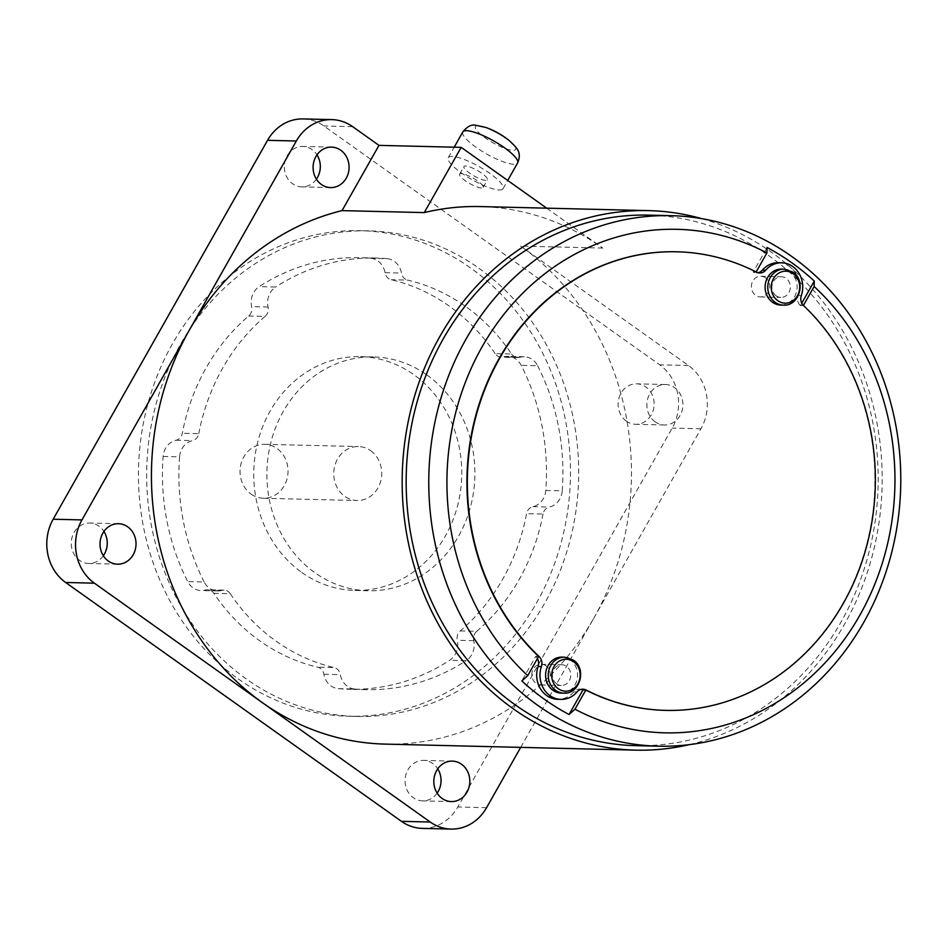 <?xml version="1.0" encoding="UTF-8"?>
<svg xmlns="http://www.w3.org/2000/svg" width="948" height="948" viewBox="0 0 948 948"><rect width="100%" height="100%" fill="white"/><g stroke="black" fill="none" stroke-linecap="round" stroke-linejoin="round"><path stroke-width="0.71" stroke-dasharray="4.74 3.56" d="M701.887 218.68A269.836 239.998 -88.6 0 1 844.478 624.27A269.836 239.998 -88.6 0 1 689.232 744.666M520.701 747.368L593.756 618.238A269.836 239.998 -88.6 0 1 384.959 744.097M635.788 745.649A265.333 235.993 91.4 0 0 841.113 621.876A265.333 235.993 91.4 0 0 850.652 354.706A265.333 235.993 91.4 0 0 648.562 215.125M478.906 268.225A242.854 215.99 -88.6 0 1 569.191 543.548A242.854 215.99 -88.6 0 1 356.839 716.439A242.854 215.99 -88.6 0 1 246.456 679.076A242.854 215.99 -88.6 0 1 156.159 403.765A242.854 215.99 -88.6 0 1 368.523 230.874A242.854 215.99 -88.6 0 1 478.906 268.225M238.232 678.886A242.854 215.99 91.4 0 0 348.615 716.238A242.854 215.99 91.4 0 0 560.979 543.346A242.854 215.99 91.4 0 0 470.682 268.035A242.854 215.99 91.4 0 0 360.299 230.672A242.854 215.99 91.4 0 0 147.947 403.564A242.854 215.99 91.4 0 0 238.232 678.886M495.129 353.628A197.883 175.996 91.4 0 0 449.162 306.074A197.883 175.996 91.4 0 0 391.204 279.719A8.994 7.999 -88.6 0 1 385.018 272.68A17.988 15.998 91.4 0 0 377.92 260.984A17.988 15.998 91.4 0 0 370.656 258.271A215.871 191.994 91.4 0 0 359.659 257.655A215.871 191.994 91.4 0 0 259.207 286.64A17.988 15.998 91.4 0 0 251.623 306.631A8.994 7.999 -88.6 0 1 248.66 316.004A197.883 175.996 91.4 0 0 182.324 433.248A8.994 7.999 -88.6 0 1 176.032 440.239A17.988 15.998 91.4 0 0 163.127 456.462A215.871 191.994 91.4 0 0 187.74 581.586A17.988 15.998 91.4 0 0 201.201 590.557A17.988 15.998 91.4 0 0 205.479 590.011A8.994 7.999 -88.6 0 1 207.612 589.739A8.994 7.999 -88.6 0 1 211.7 591.125A8.994 7.999 -88.6 0 1 213.798 593.282A197.883 175.996 91.4 0 0 317.722 667.191A8.994 7.999 -88.6 0 1 320.353 668.387A8.994 7.999 -88.6 0 1 323.896 674.241A17.988 15.998 91.4 0 0 338.258 688.639A215.871 191.994 91.4 0 0 349.267 689.255A215.871 191.994 91.4 0 0 449.708 660.27A17.988 15.998 91.4 0 0 457.303 640.279A8.994 7.999 -88.6 0 1 460.254 630.918A197.883 175.996 91.4 0 0 526.59 513.662A8.994 7.999 -88.6 0 1 532.894 506.67A17.988 15.998 91.4 0 0 545.787 490.448A215.871 191.994 91.4 0 0 521.187 365.324A17.988 15.998 91.4 0 0 515.902 359.114A17.988 15.998 91.4 0 0 507.725 356.353A17.988 15.998 91.4 0 0 503.435 356.898A8.994 7.999 -88.6 0 1 501.302 357.171A8.994 7.999 -88.6 0 1 495.129 353.628L511.565 354.019A197.883 175.996 91.4 0 0 465.598 306.465A197.883 175.996 91.4 0 0 407.64 280.11L391.204 279.719M301.784 572.438A116.924 103.996 91.4 0 0 354.931 590.426A116.924 103.996 91.4 0 0 457.185 507.18A116.924 103.996 91.4 0 0 413.707 374.626A116.924 103.996 91.4 0 0 360.56 356.638A116.924 103.996 91.4 0 0 258.318 439.884A116.924 103.996 91.4 0 0 301.784 572.438M426.861 374.946A116.924 103.996 -88.6 0 1 470.338 507.5A116.924 103.996 -88.6 0 1 368.085 590.746A116.924 103.996 -88.6 0 1 314.937 572.758A116.924 103.996 -88.6 0 1 271.46 440.204A116.924 103.996 -88.6 0 1 373.713 356.958A116.924 103.996 -88.6 0 1 426.861 374.946M251.125 494.109A26.982 23.996 91.4 0 0 263.39 498.257A26.982 23.996 91.4 0 0 286.983 479.048A26.982 23.996 91.4 0 0 276.946 448.451A26.982 23.996 91.4 0 0 264.682 444.304A26.982 23.996 91.4 0 0 241.088 463.513A26.982 23.996 91.4 0 0 251.125 494.109M370.656 450.715A26.982 23.996 -88.6 0 1 380.693 481.3A26.982 23.996 -88.6 0 1 357.1 500.508A26.982 23.996 -88.6 0 1 344.835 496.361A26.982 23.996 -88.6 0 1 334.798 465.764A26.982 23.996 -88.6 0 1 358.391 446.555A26.982 23.996 -88.6 0 1 370.656 450.715M626.427 421.173A20.24 18 -88.6 0 1 618.902 398.231A20.24 18 -88.6 0 1 636.594 383.822A20.24 18 -88.6 0 1 645.801 386.938A20.24 18 -88.6 0 1 653.326 409.88A20.24 18 -88.6 0 1 635.622 424.289A20.24 18 -88.6 0 1 626.427 421.173M655.198 421.872A20.24 18 -88.6 0 1 647.674 398.93A20.24 18 -88.6 0 1 665.366 384.521A20.24 18 -88.6 0 1 674.573 387.625A20.24 18 -88.6 0 1 682.098 410.579A20.24 18 -88.6 0 1 664.394 424.977A20.24 18 -88.6 0 1 655.198 421.872M316.407 179.16A20.24 18 -88.6 0 1 301.831 186.886A20.24 18 -88.6 0 1 292.624 183.77A20.24 18 -88.6 0 1 285.099 160.828A20.24 18 -88.6 0 1 302.803 146.419A20.24 18 -88.6 0 1 311.999 149.535A20.24 18 -88.6 0 1 316.988 154.844M103.344 555.753A20.24 18 -88.6 0 1 88.757 563.479A20.24 18 -88.6 0 1 79.561 560.375A20.24 18 -88.6 0 1 72.036 537.421A20.24 18 -88.6 0 1 89.74 523.023A20.24 18 -88.6 0 1 98.936 526.128A20.24 18 -88.6 0 1 103.925 531.449M437.135 793.156A20.24 18 -88.6 0 1 422.559 800.882A20.24 18 -88.6 0 1 413.364 797.766A20.24 18 -88.6 0 1 405.839 774.824A20.24 18 -88.6 0 1 423.531 760.415A20.24 18 -88.6 0 1 432.726 763.531A20.24 18 -88.6 0 1 437.727 768.84M511.565 354.019A8.994 7.999 91.4 0 0 517.738 357.574A8.994 7.999 91.4 0 0 519.883 357.289A17.988 15.998 -88.6 0 1 524.161 356.744A17.988 15.998 -88.6 0 1 532.338 359.517A17.988 15.998 -88.6 0 1 537.623 365.715L521.187 365.324M370.656 258.271L387.104 258.662A17.988 15.998 -88.6 0 1 394.356 261.387A17.988 15.998 -88.6 0 1 401.454 273.071A8.994 7.999 91.4 0 0 407.64 280.11M213.798 593.282L230.234 593.673A8.994 7.999 91.4 0 0 228.148 591.516A8.994 7.999 91.4 0 0 224.06 590.13A8.994 7.999 91.4 0 0 221.915 590.403A17.988 15.998 -88.6 0 1 217.637 590.96A17.988 15.998 -88.6 0 1 204.176 581.989L187.74 581.586M338.258 688.639L354.694 689.03A17.988 15.998 -88.6 0 1 340.344 674.632A8.994 7.999 91.4 0 0 336.789 668.79A8.994 7.999 91.4 0 0 334.158 667.593L317.722 667.191M561.157 693.083A17.988 15.998 91.4 0 0 576.882 680.273A17.988 15.998 91.4 0 0 570.198 659.879A17.988 15.998 91.4 0 0 562.022 657.118M780.69 305.055A17.988 15.998 91.4 0 0 796.415 292.245A17.988 15.998 91.4 0 0 789.731 271.851A17.988 15.998 91.4 0 0 781.555 269.09M509.479 140.79A23.131 5.439 29.5 0 1 512.904 150.329A23.131 5.439 29.5 0 1 484.997 137.744A23.131 5.439 29.5 0 1 478.23 125.669A23.131 5.439 29.5 0 1 486.004 127.506M499.264 189.979A31.485 7.406 -150.5 0 0 503.056 188.688A31.485 7.406 -150.5 0 0 484.878 170.071A31.485 7.406 -150.5 0 0 452.054 156.396A31.485 7.406 -150.5 0 0 448.262 157.688A31.485 7.406 -150.5 0 0 466.44 176.304A31.485 7.406 -150.5 0 0 499.264 189.979M581.349 689.35A8.994 7.999 91.4 0 0 579.714 689.125A8.994 7.999 91.4 0 0 573.765 691.874A24.281 21.603 -88.6 0 1 557.708 699.292M537.421 658.564A8.994 7.999 91.4 0 0 535.821 656.478L538.571 656.549M778.415 262.714A24.281 21.603 -88.6 0 1 798.026 295.503A8.994 7.999 91.4 0 0 800.313 305.54L803.596 305.611M756.575 272.171L753.293 272.1A8.994 7.999 91.4 0 0 756.421 272.894A8.994 7.999 91.4 0 0 758.068 272.74M665.626 710.372A229.357 203.998 91.4 0 0 861.448 561.927A229.357 203.998 91.4 0 0 803.276 305.683L800.396 305.611A229.357 203.998 91.4 0 0 800.313 305.54M756.16 271.958L753.186 272.04L767.086 247.487M546.688 208.169L602.798 248.08A269.836 239.998 91.4 0 0 480.15 206.569M545.787 490.448L562.223 490.851A17.988 15.998 -88.6 0 1 549.33 507.073A8.994 7.999 91.4 0 0 543.026 514.065L526.59 513.662M460.254 630.918L476.702 631.309A8.994 7.999 91.4 0 0 473.739 640.682A17.988 15.998 -88.6 0 1 466.143 660.673L449.708 660.27M163.127 456.462L179.575 456.853A17.988 15.998 -88.6 0 1 192.468 440.63A8.994 7.999 91.4 0 0 198.772 433.639L182.324 433.248M248.66 316.004L265.096 316.395A8.994 7.999 91.4 0 0 268.059 307.022A17.988 15.998 -88.6 0 1 275.655 287.031L259.207 286.64M230.234 593.673A197.883 175.996 91.4 0 0 334.158 667.593M179.575 456.853A215.871 191.994 91.4 0 0 204.176 581.989M265.096 316.395A197.883 175.996 91.4 0 0 198.772 433.639M387.104 258.662A215.871 191.994 91.4 0 0 376.095 258.046A215.871 191.994 91.4 0 0 275.655 287.031M562.223 490.851A215.871 191.994 91.4 0 0 537.623 365.715M476.702 631.309A197.883 175.996 91.4 0 0 543.026 514.065M354.694 689.03A215.871 191.994 91.4 0 0 365.703 689.658A215.871 191.994 91.4 0 0 466.143 660.673M756.066 272.112A229.357 203.998 91.4 0 0 676.671 251.789M422.31 828.386A45.871 40.8 91.4 0 0 457.801 806.985L672.179 428.093A45.871 40.8 91.4 0 0 659.737 364.826L323.896 125.977A45.871 40.8 91.4 0 0 303.052 118.927M593.756 618.238L700.951 428.78A45.871 40.8 91.4 0 0 688.509 365.525L520.594 246.101A269.836 239.998 -88.6 0 1 593.756 618.238M538.606 656.466L535.739 656.395L521.838 680.948M800.396 305.611L801.795 303.147M776.175 295.823A10.345 9.196 -88.6 0 1 772.324 284.092A10.345 9.196 -88.6 0 1 781.365 276.733A10.345 9.196 -88.6 0 1 786.07 278.321A10.345 9.196 -88.6 0 1 789.921 290.052A10.345 9.196 -88.6 0 1 780.868 297.411A10.345 9.196 -88.6 0 1 776.175 295.823M765.522 277.823A10.345 9.196 91.4 0 0 760.817 276.235A10.345 9.196 91.4 0 0 751.776 283.606A10.345 9.196 91.4 0 0 755.615 295.326A10.345 9.196 91.4 0 0 760.32 296.914A10.345 9.196 91.4 0 0 769.361 289.555A10.345 9.196 91.4 0 0 765.522 277.823M556.63 683.852A10.345 9.196 -88.6 0 1 552.791 672.12A10.345 9.196 -88.6 0 1 561.832 664.761A10.345 9.196 -88.6 0 1 566.537 666.349A10.345 9.196 -88.6 0 1 570.376 678.081A10.345 9.196 -88.6 0 1 561.335 685.44A10.345 9.196 -88.6 0 1 556.63 683.852M545.989 665.851A10.345 9.196 91.4 0 0 541.284 664.264A10.345 9.196 91.4 0 0 532.243 671.622A10.345 9.196 91.4 0 0 536.082 683.354A10.345 9.196 91.4 0 0 540.787 684.942A10.345 9.196 91.4 0 0 549.828 677.583A10.345 9.196 91.4 0 0 545.989 665.851M485.779 180.381A13.497 3.176 29.5 0 1 471.713 174.527A13.497 3.176 29.5 0 1 463.916 166.54A13.497 3.176 29.5 0 1 465.539 165.995A13.497 3.176 29.5 0 1 479.605 171.849A13.497 3.176 29.5 0 1 487.402 179.836A13.497 3.176 29.5 0 1 485.779 180.381M481.466 187.988A13.497 3.176 29.5 0 1 467.4 182.135A13.497 3.176 29.5 0 1 459.614 174.159A13.497 3.176 29.5 0 1 461.238 173.603A13.497 3.176 29.5 0 1 475.304 179.456A13.497 3.176 29.5 0 1 483.101 187.443A13.497 3.176 29.5 0 1 481.466 187.988M385.018 272.68L401.454 273.071M221.915 590.403L205.479 590.011M564.664 657.177A17.988 15.998 -88.6 0 1 572.841 659.95A17.988 15.998 -88.6 0 1 579.536 680.344A17.988 15.998 -88.6 0 1 563.799 693.142M784.209 269.149A17.988 15.998 -88.6 0 1 792.386 271.922A17.988 15.998 -88.6 0 1 799.069 292.316A17.988 15.998 -88.6 0 1 783.344 305.126M462.802 131.973A31.485 7.406 -150.5 0 0 480.991 150.602A31.485 7.406 -150.5 0 0 513.804 164.265A31.485 7.406 -150.5 0 0 517.608 162.985M573.765 691.874L577.059 691.945M801.309 295.586L798.026 295.503M532.894 506.67L549.33 507.073M473.739 640.682L457.303 640.279M323.896 674.241L340.344 674.632M176.032 440.239L192.468 440.63M268.059 307.022L251.623 306.631M519.883 357.289L503.435 356.898M700.951 428.78L672.179 428.093M486.573 807.684L457.801 806.985M352.668 126.665L323.896 125.977M688.509 365.525L659.737 364.826M602.798 248.08L520.594 246.101M356.839 716.439L348.615 716.238M354.931 590.426L368.085 590.746M263.39 498.257L357.1 500.508M665.366 384.521L636.594 383.822M331.575 147.118L302.803 146.419M118.5 523.711L89.74 523.023M452.303 761.114L423.531 760.415M224.06 590.13L207.612 589.739M503.056 188.688L507.713 180.452M448.262 157.688L454.199 147.189M579.714 689.125L582.996 689.196M756.421 272.894L759.704 272.977M517.738 357.574L501.302 357.171M217.637 590.96L201.201 590.557M524.161 356.744L507.725 356.353M451.331 801.581L422.559 800.882M117.528 564.179L88.757 563.479M330.603 187.586L301.831 186.886M664.394 424.977L635.622 424.289M264.682 444.304L358.391 446.555M360.56 356.638L373.713 356.958M376.095 258.046L359.659 257.655M365.703 689.658L349.267 689.255M368.523 230.874L360.299 230.672M760.817 276.235L781.365 276.733M760.32 296.914L780.868 297.411M541.284 664.264L561.832 664.761M540.787 684.942L561.335 685.44M459.614 174.159L463.916 166.54M483.101 187.443L487.402 179.836"/><path stroke-width="1.42" d="M689.232 744.666A269.836 239.998 -88.6 0 1 635.681 750.141A269.836 239.998 -88.6 0 1 430.155 608.189A269.836 239.998 -88.6 0 1 439.86 336.493A269.836 239.998 -88.6 0 1 648.669 210.622A269.836 239.998 -88.6 0 1 701.887 218.68M635.681 750.141L384.959 744.097A269.836 239.998 -88.6 0 1 262.312 702.598A269.836 239.998 -88.6 0 1 189.138 330.461L81.955 519.907A45.871 40.8 91.4 0 0 94.397 583.174L430.226 822.023A45.871 40.8 91.4 0 0 451.082 829.073A45.871 40.8 91.4 0 0 486.573 807.684L520.701 747.368M863.711 622.421A265.333 235.993 -88.6 0 1 658.386 746.183A265.333 235.993 -88.6 0 1 456.296 606.601A265.333 235.993 -88.6 0 1 465.835 339.443A265.333 235.993 -88.6 0 1 671.16 215.67A265.333 235.993 -88.6 0 1 873.262 355.251A265.333 235.993 -88.6 0 1 863.711 622.421M671.16 215.67L648.562 215.125A265.333 235.993 91.4 0 0 443.226 338.898A265.333 235.993 91.4 0 0 433.686 606.056A265.333 235.993 91.4 0 0 635.788 745.649L658.386 746.183M321.396 184.469A20.24 18 -88.6 0 1 313.871 161.527A20.24 18 -88.6 0 1 331.575 147.118A20.24 18 -88.6 0 1 340.77 150.234A20.24 18 -88.6 0 1 348.295 173.176A20.24 18 -88.6 0 1 330.603 187.586A20.24 18 -88.6 0 1 321.396 184.469M108.333 561.062A20.24 18 -88.6 0 1 100.808 538.12A20.24 18 -88.6 0 1 118.5 523.711A20.24 18 -88.6 0 1 127.707 526.827A20.24 18 -88.6 0 1 135.232 549.769A20.24 18 -88.6 0 1 117.528 564.179A20.24 18 -88.6 0 1 108.333 561.062M442.135 798.465A20.24 18 -88.6 0 1 434.611 775.523A20.24 18 -88.6 0 1 452.303 761.114A20.24 18 -88.6 0 1 461.498 764.23A20.24 18 -88.6 0 1 469.023 787.172A20.24 18 -88.6 0 1 451.331 801.581A20.24 18 -88.6 0 1 442.135 798.465M766.92 252.926A251.848 224.001 91.4 0 0 482.117 346.778A251.848 224.001 91.4 0 0 527.752 675.651L521.838 680.948A258.14 229.594 -88.6 0 0 569.049 714.519L574.962 709.223A251.848 224.001 91.4 0 0 859.765 615.37A251.848 224.001 91.4 0 0 814.131 286.497L814.285 281.058A258.14 229.594 -88.6 0 0 767.086 247.487L766.92 252.926L756.16 271.958M561.003 699.375A24.281 21.603 91.4 0 0 577.059 691.945A8.994 7.999 -88.6 0 1 582.996 689.196A8.994 7.999 -88.6 0 1 586.125 690.002A229.357 203.998 91.4 0 0 665.828 710.384A229.357 203.998 91.4 0 0 861.839 561.986A229.357 203.998 91.4 0 0 803.596 305.611A8.994 7.999 -88.6 0 1 801.309 295.586A24.281 21.603 91.4 0 0 781.709 262.797A24.281 21.603 91.4 0 0 765.652 270.227A8.994 7.999 -88.6 0 1 759.704 272.977A8.994 7.999 -88.6 0 1 756.575 272.171A229.357 203.998 91.4 0 0 676.872 251.789A229.357 203.998 91.4 0 0 480.861 400.186A229.357 203.998 91.4 0 0 539.104 656.561A8.994 7.999 -88.6 0 1 541.403 666.586A24.281 21.603 91.4 0 0 549.959 695.642A24.281 21.603 91.4 0 0 561.003 699.375L557.708 699.292A24.281 21.603 -88.6 0 1 546.676 695.559A24.281 21.603 -88.6 0 1 538.109 666.515A8.994 7.999 91.4 0 0 537.421 658.564M564.664 657.177L562.022 657.118A17.988 15.998 91.4 0 0 546.285 669.928A17.988 15.998 91.4 0 0 552.98 690.322A17.988 15.998 91.4 0 0 561.157 693.083L563.799 693.142A17.988 15.998 -88.6 0 1 555.623 690.381A17.988 15.998 -88.6 0 1 548.939 669.987A17.988 15.998 -88.6 0 1 564.664 657.177L573.303 660.081C587.132 668.755 579.844 694.481 563.799 693.142M573.599 661.68A15.986 14.22 91.4 0 0 553.952 666.681A15.986 14.22 91.4 0 0 558.289 688.734A15.986 14.22 91.4 0 0 577.936 683.733A15.986 14.22 91.4 0 0 573.599 661.68M784.209 269.149L781.555 269.09A17.988 15.998 91.4 0 0 765.818 281.9A17.988 15.998 91.4 0 0 772.513 302.293A17.988 15.998 91.4 0 0 780.69 305.055L783.344 305.126A17.988 15.998 -88.6 0 1 775.168 302.353A17.988 15.998 -88.6 0 1 768.473 281.959A17.988 15.998 -88.6 0 1 784.209 269.149L792.836 272.064C806.665 280.727 799.377 306.465 783.344 305.126M793.132 273.652A15.986 14.22 91.4 0 0 773.497 278.653A15.986 14.22 91.4 0 0 777.822 300.706A15.986 14.22 91.4 0 0 797.469 295.705A15.986 14.22 91.4 0 0 793.132 273.652M509.479 140.79A80.947 80.947 0 0 0 486.004 127.506L486.004 127.506A23.131 5.439 29.5 0 1 509.479 140.79L509.479 140.79C516.222 147.639 522.36 151.431 517.608 162.985A31.485 7.406 -150.5 0 0 499.418 144.357A31.485 7.406 -150.5 0 0 466.606 130.694A31.485 7.406 -150.5 0 0 462.802 131.973L454.199 147.189M586.125 690.002L582.842 689.919A8.994 7.999 91.4 0 0 581.349 689.35M758.068 272.74A8.994 7.999 91.4 0 0 762.358 270.144A24.281 21.603 -88.6 0 1 778.415 262.714L781.709 262.797M582.842 689.919A229.357 203.998 91.4 0 0 582.937 689.966L585.817 690.037A229.357 203.998 91.4 0 0 665.425 710.372A229.357 203.998 91.4 0 0 665.626 710.372M574.962 709.223L585.817 690.037M569.049 714.519L582.937 689.966M648.669 210.622L480.15 206.569A269.836 239.998 91.4 0 0 424.254 212.601L461.178 147.355L546.688 208.169M424.254 212.601L342.05 210.622L378.975 145.376L461.178 147.355M437.727 768.84A20.24 18 -88.6 0 1 437.135 793.156M103.925 531.449A20.24 18 -88.6 0 1 103.344 555.753M316.988 154.844A20.24 18 -88.6 0 1 316.407 179.16M676.671 251.789A229.357 203.998 91.4 0 0 676.457 251.777A229.357 203.998 91.4 0 0 480.47 400.115A229.357 203.998 91.4 0 0 538.606 656.466L527.752 675.651M378.975 145.376L352.668 126.665A45.871 40.8 91.4 0 0 331.824 119.614L303.052 118.927A45.871 40.8 91.4 0 0 267.549 140.316L53.183 519.22A45.871 40.8 91.4 0 0 65.625 582.475L401.454 821.335A45.871 40.8 91.4 0 0 422.31 828.386L451.082 829.073M331.824 119.614A45.871 40.8 91.4 0 0 296.321 141.015L189.138 330.461A269.836 239.998 -88.6 0 1 342.05 210.622M801.795 303.147L814.285 281.058M803.418 305.434L814.131 286.497M541.403 666.586L538.109 666.515M762.358 270.144L765.652 270.227M430.226 822.023L401.454 821.335M94.397 583.174L65.625 582.475M81.955 519.907L53.183 519.22M296.321 141.015L267.549 140.316M486.004 127.506L475.647 125.243C471.547 124.212 467.269 126.463 462.802 131.973M507.713 180.452L517.608 162.985"/></g></svg>

